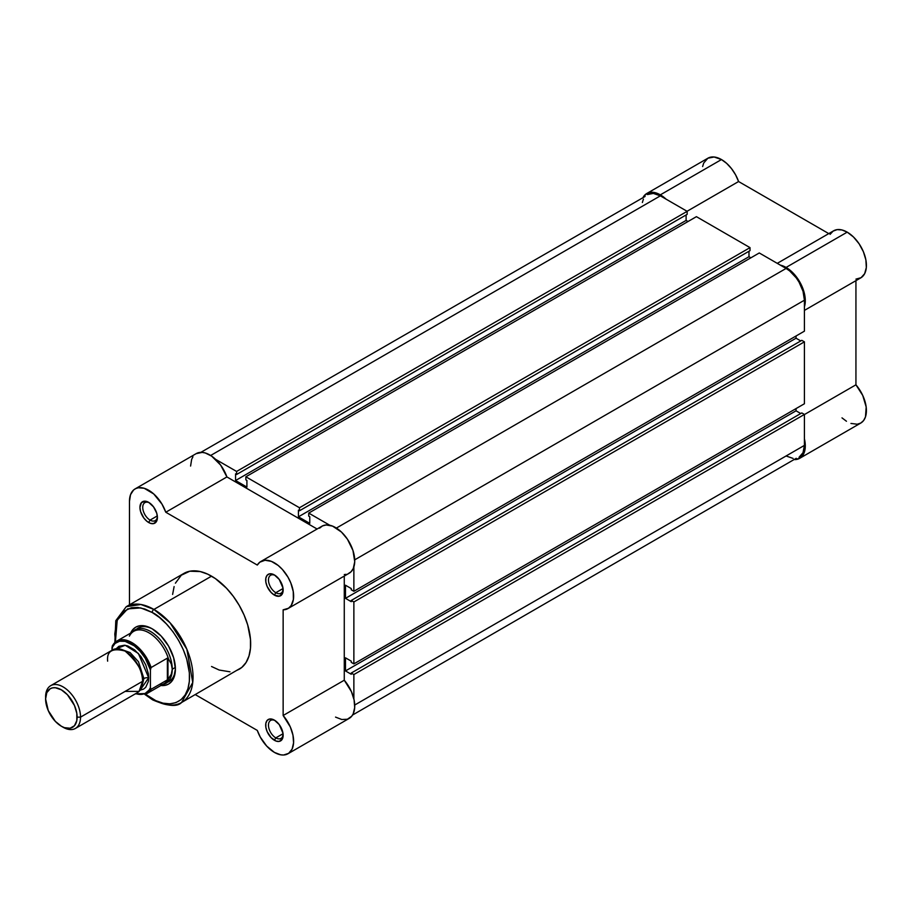 <?xml version="1.0" encoding="UTF-8"?>
<svg xmlns="http://www.w3.org/2000/svg" width="912" height="912" viewBox="0 0 912 912"><rect width="100%" height="100%" fill="white"/><g stroke="black" fill="none" stroke-linecap="round" stroke-linejoin="round"><path stroke-width="1.37" d="M643.336 196.901A27.166 15.686 60 0 1 646.768 193.504A27.166 15.686 60 0 1 660.345 194.849L721.472 159.554A27.166 15.686 -120 0 0 707.883 158.209L703.722 163.009L702.628 166.531M855.935 279.129L861.065 277.693L864.656 273.68L866.32 267.535L865.887 259.931L863.379 251.712L859.093 243.778L853.495 237.006L847.202 232.15L786.087 267.433L780.353 265.141A27.166 15.686 60 0 1 786.087 267.433L847.202 232.15A27.166 15.686 -120 0 0 833.625 230.804L777.252 263.351M643.336 196.912L646.768 193.504L653.003 192.284L660.345 194.849L666.079 199.158A27.166 15.686 60 0 0 660.345 194.849L721.472 159.554L714.119 157.001L707.883 158.209L646.768 193.504M786.087 267.433L795.298 275.481L802.264 286.995L805.25 299.147L804.418 306.82A27.166 15.686 60 0 0 786.087 267.433M795.002 459.602A27.166 15.686 60 0 0 799.664 458.337A27.166 15.686 60 0 0 804.418 438.786L805.239 447.61L803.529 454.165L799.664 458.337L794.124 459.591M855.935 384.807L855.935 280.657L855.935 384.807L804.418 414.55L855.935 384.807L862.752 395.466L866.183 407.014L865.477 416.921L863.584 420.569L860.791 423.043A27.166 15.686 -120 0 0 855.935 384.807M804.418 310.399L860.791 277.852A27.166 15.686 -120 0 0 864.952 256.09A27.166 15.686 -120 0 0 847.202 232.15L841.993 229.972L837.17 229.619L833.101 231.124L830.091 234.373M828.769 233.609L738.583 181.534L735.574 174.819L731.504 168.617L726.682 163.396L721.472 159.554A27.166 15.686 -120 0 1 738.583 181.534L828.769 233.609M841.993 417.867L846.461 421.253M850.953 423.442L857.246 424.228L860.791 423.043L799.664 458.337M687.067 211.276L738.583 181.534L687.067 211.276M353.867 674.561L804.418 414.436L804.418 445.387L354.722 705.022L804.418 445.387L803.027 452.694L799.049 457.265A25.935 14.968 -120 0 0 804.418 445.387L804.418 414.436L801.796 412.931L351.245 673.045L351.245 674.264L351.245 673.045L353.867 674.561L804.418 414.436L801.796 412.931L351.245 673.045L353.867 674.561L353.867 698.9L353.867 674.561M660.345 195.852A25.935 14.968 -120 0 0 647.383 194.564L653.334 193.412L660.345 195.852L210.649 455.487L660.345 195.852L687.158 211.333L660.345 195.852M215.528 459.283L236.607 471.447L687.158 211.333L687.158 214.354L236.607 474.479L236.607 471.447L687.158 211.333L687.158 214.354L236.607 474.479L235.558 473.875L235.558 480.521L235.558 473.875L236.607 474.479L236.607 471.447L215.528 459.283M686.109 214.958L686.109 220.408L235.558 480.521L686.109 220.408L688.024 221.513L686.109 220.408L686.109 214.958M246.913 487.076L235.558 480.521L246.913 487.076L246.913 480.43L245.864 479.826L246.913 480.43L246.913 487.076M245.864 479.826L245.864 476.794L696.415 216.668L245.864 476.794L299.478 507.745L750.017 247.631L696.415 216.668L750.017 247.631L750.017 250.652L299.478 510.777L299.478 507.745L750.017 247.631L750.017 250.652L299.478 510.777L298.429 510.173L298.429 516.819L298.429 510.173L299.478 510.777L299.478 507.745L245.864 476.794L245.864 479.826M748.98 251.256L748.98 256.705L298.429 516.819L309.772 523.374L309.772 516.716L308.723 516.112L309.772 516.716L309.772 523.374L298.429 516.819L748.98 256.705L750.895 257.811L748.98 256.705L748.98 251.256M308.723 516.112L308.723 513.091L759.274 252.966L308.723 513.091L329.813 525.266L308.723 513.091L308.723 516.112M336.391 528.071L786.087 268.447L759.274 252.966L786.087 268.447L336.391 528.071M804.418 300.208A25.935 14.968 -120 0 0 786.087 268.447L789.667 270.921L796.267 277.898L799.049 282.127L803.027 291.293L804.418 300.208L804.418 331.159L353.867 591.284L353.867 566.945L353.867 591.284L804.418 331.159L804.418 300.208L354.722 559.831L804.418 300.208M351.245 589.768L353.867 591.284L351.245 589.768L351.245 588.559L345.488 585.23L351.245 588.559L351.245 589.768M796.039 335.992L796.039 338.215L345.488 598.34L345.488 585.23L345.488 598.34L351.245 601.669L351.245 600.461L351.245 601.669L345.488 598.34L796.039 338.215L800.747 340.94L796.039 338.215L796.039 335.992M801.796 340.336L351.245 600.461L353.867 601.966L804.418 341.84L801.796 340.336L351.245 600.461L353.867 601.966L804.418 341.84L804.418 403.754L353.867 663.879L353.867 601.966L353.867 663.879L804.418 403.754L804.418 341.84L801.796 340.336M351.245 662.363L353.867 663.879L351.245 662.363L351.245 661.154L345.488 657.826L351.245 661.154L351.245 662.363M345.488 657.826L345.488 670.936L796.039 410.81L796.039 408.587L796.039 410.81L345.488 670.936L351.245 674.264L345.488 670.936L345.488 657.826M800.747 413.535L796.039 410.81L800.747 413.535M352.545 715.042L796.267 458.291M793.098 458.417L786.087 455.977M642.367 202.51L643.405 199.147M645.103 196.456L200.879 452.352M275.139 720.594A10.374 5.985 -120 0 0 268.481 725.564A10.374 5.985 -120 0 0 275.812 737.876L274.409 740.293A12.346 7.125 60 0 1 265.677 725.177A12.346 7.125 60 0 1 274.409 720.138L269.564 719.032L267.148 720.423L265.848 723.307L265.848 727.24L267.148 731.629L271.069 737.603L276.119 741.091L279.266 741.399L282.481 738.731L282.982 733.191L279.266 724.63L274.409 720.138A12.346 7.125 60 0 1 283.142 735.254A12.346 7.125 60 0 1 274.409 740.293L275.812 737.876A10.374 5.985 60 0 1 269.029 728.734A10.374 5.985 60 0 1 270.625 720.423A10.374 5.985 60 0 1 275.139 720.594M149.408 502.808A10.374 5.985 -120 0 0 142.751 507.79A10.374 5.985 -120 0 0 150.07 520.102L148.679 522.519A12.346 7.125 60 0 1 139.946 507.391A12.346 7.125 60 0 1 148.679 502.352L145.339 501.19L141.417 502.649L139.946 507.391L140.608 511.643L143.822 518.016L146.98 521.345L150.377 523.306L153.524 523.625L156.75 520.957L157.411 517.48L156.75 513.239L153.524 506.855L148.679 502.352A12.346 7.125 60 0 1 157.411 517.48A12.346 7.125 60 0 1 148.679 522.519L150.07 520.102A10.374 5.985 60 0 1 143.298 510.959A10.374 5.985 60 0 1 144.894 502.649A10.374 5.985 60 0 1 149.408 502.808M275.139 575.404A10.374 5.985 -120 0 0 268.481 580.374A10.374 5.985 -120 0 0 275.812 592.697L274.409 595.114A12.346 7.125 60 0 1 265.677 579.986A12.346 7.125 60 0 1 274.409 574.948L269.564 573.842L267.148 575.233L265.848 578.117L265.848 582.05L267.148 586.439L271.069 592.412L274.409 595.114L279.266 596.209L282.481 593.541L282.982 588.012L279.266 579.451L274.409 574.948A12.346 7.125 60 0 1 283.142 590.075A12.346 7.125 60 0 1 274.409 595.114L275.812 592.697A10.374 5.985 60 0 1 269.029 583.555A10.374 5.985 60 0 1 270.625 575.244A10.374 5.985 60 0 1 275.139 575.404M138.134 628.06A30.871 17.818 60 0 1 152.885 629.212A30.871 17.818 -120 0 0 136.64 629.109M152.167 628.79L147.641 626.681L139.262 625.86L135.751 627.16L132.856 629.554L130.644 633.099A32.843 18.97 60 0 1 152.167 628.79L152.167 628.79A32.843 18.97 60 0 1 175.4 669.02L173.633 657.734L168.595 646.129L161.059 635.96L152.167 628.79M236.356 670.571L239.206 669.237A55.324 31.943 -120 0 0 247.688 624.902A55.324 31.943 -120 0 0 211.55 576.156L153.911 609.433A55.324 31.943 60 0 1 190.061 658.179A55.324 31.943 60 0 1 181.579 702.502L192.751 682.472L186.857 649.241L169.974 622.679L153.911 609.433A2.474 1.425 120 0 0 152.167 612.454C163.1 617.025 189.035 644.944 189.536 677.183C189.035 708.829 163.1 706.8 152.167 698.763A2.474 1.425 120 0 0 152.68 699.892A2.474 1.425 -60 0 1 152.167 698.763L144.883 693.724M274.409 752.4A27.166 15.686 60 0 1 257.298 730.421L195.271 694.602L257.298 730.421L260.308 737.135L266.714 746.096L274.409 752.4L280.702 754.805L283.632 754.999L288.648 753.335L292.091 749.117L293.573 742.813L292.957 735.118L290.29 726.887L283.142 715.498A27.166 15.686 60 0 1 287.998 753.745A27.166 15.686 60 0 1 274.409 752.4M283.051 588.514L275.812 592.697L283.051 588.514M157.309 515.918L150.07 520.102L157.309 515.918M283.051 733.704L275.812 737.876L283.051 733.704M181.579 702.502A55.324 31.943 60 0 1 153.911 699.766A2.474 1.425 -60 0 1 152.68 699.892C167.546 706.241 177.179 707.119 181.579 702.502L241.783 667.436L246.046 662.534L248.976 656.047L250.469 648.227L250.469 639.369L247.688 624.902L244.074 615.007L239.206 605.351L233.278 596.311L226.518 588.24L215.38 578.584L207.708 574.161L200.195 571.55L189.81 571.22L181.306 575.21L175.4 583.178M135.09 488.912A27.166 15.686 60 0 1 165.79 512.236L226.906 476.942A27.166 15.686 -120 0 0 196.217 453.617L135.09 488.912A27.166 15.686 60 0 0 129.47 501.349L129.47 604.838L129.47 501.349L130.53 494.692L133.585 489.995L135.774 488.558L138.316 487.772L144.187 488.273L153.706 493.928L161.983 504.119L165.79 512.236L226.906 476.942L317.102 529.017L226.906 476.942L220.624 465.063L211.675 456.16L205.314 452.99L202.27 452.398L196.171 453.64M192.945 456.775L191.645 459.409L190.585 466.055M335.536 717.106L341.829 719.522L347.426 719.215L351.713 716.228L353.206 713.822L354.7 707.518L354.073 699.835L351.405 691.592L344.269 680.215L344.269 576.065L344.269 680.215L283.142 715.498L283.142 609.832L283.142 715.498L344.269 680.215A27.166 15.686 -120 0 1 349.114 718.451L287.998 753.745M344.269 574.537L346.218 574.343M348.019 573.808L351.086 571.744L353.286 568.472L354.734 561.689L352.978 550.529L347.426 539.186L341.476 532.072L332.538 526.099L326.154 524.97L322.506 525.916L319.565 528.185M165.79 512.236L257.298 565.064L259.817 562.18L265.039 560.253L271.411 561.393L278.16 565.44L282.458 569.533L287.998 577.182L290.791 582.893L293.254 591.58L293.39 599.446L291.179 605.534L288.523 608.224L283.142 609.832A27.166 15.686 60 0 0 287.998 608.555A27.166 15.686 60 0 0 287.998 577.182A27.166 15.686 60 0 0 260.832 561.507A27.166 15.686 60 0 0 257.298 565.064L165.79 512.236M174.112 586.598L172.619 594.419M211.55 666.501L219.176 670.035L229.984 671.813M114.866 642.515L115.79 620.696L126.255 606.685A55.324 31.943 60 0 1 153.911 609.433L211.55 576.156A55.324 31.943 -120 0 0 183.882 573.42L126.255 606.685L140.881 604.485L153.911 609.433A2.474 1.425 -60 0 0 152.167 612.454L159.463 617.492L166.474 623.99L172.938 631.708L178.592 640.349L183.244 649.572L186.698 659.023L189.365 672.851L189.365 681.31L187.929 688.777L185.125 694.978L181.055 699.664L175.879 702.65L169.792 703.836L163.02 703.163L155.838 700.667L145.51 694.226M115.516 642.869L114.798 634.034L116.405 622.429L119.21 616.238L123.28 611.553L131.408 607.734L137.872 607.483L144.883 609.068L152.167 612.454L140.665 607.905L127.623 608.897L117.215 620.16L115.391 642.059M160.9 685.505L165.072 685.357L168.595 684.057L171.479 681.652L173.633 678.254L175.4 669.02A32.843 18.97 60 0 1 160.9 685.505M167.352 682.301A30.871 17.818 -120 0 0 175.389 668.188A30.871 17.818 60 0 1 169.005 681.538M283.119 734.399A10.374 5.985 60 0 1 280.999 738.389A10.374 5.985 60 0 1 275.812 737.876A10.374 5.985 -120 0 0 283.119 734.399M157.377 516.614A10.374 5.985 60 0 1 155.257 520.615A10.374 5.985 60 0 1 150.07 520.102A10.374 5.985 -120 0 0 157.377 516.614M283.119 589.209A10.374 5.985 60 0 1 280.999 593.21A10.374 5.985 60 0 1 275.812 592.697A10.374 5.985 -120 0 0 283.119 589.209M287.998 608.555L349.114 573.272A27.166 15.686 -120 0 0 349.114 541.899A27.166 15.686 -120 0 0 321.947 526.213L260.832 561.507M125.104 691.399L139.069 691.399L142.568 681.321C143.56 672.361 137.735 662.272 125.104 651.065C112.472 647.68 106.647 651.043 107.639 661.154M142.523 679.953A5.016 2.896 180 0 1 143.879 678.539L142.01 686.041L143.879 678.539A5.016 2.896 0 0 0 142.523 679.953M120.737 649.184L130.085 652.57L138.476 661.747L143.879 678.539L138.476 661.747L130.085 652.57L120.737 649.184M75.411 728.437L137.45 692.618A24.692 14.261 -120 0 0 142.568 681.321L80.53 717.14A24.692 14.261 60 0 1 75.411 728.437A24.692 14.261 60 0 1 62.187 726.693M61.366 726.237L63.065 727.217A24.692 14.261 -120 0 0 80.53 717.14L77.121 717.14A22.287 12.871 60 0 1 61.366 726.237A22.287 12.871 60 0 1 45.6 698.934L46.797 692.664L50.217 688.731L52.6 687.842L55.336 687.739L61.366 689.837L67.397 694.705L74.465 705.489L76.825 713.412L76.825 720.514L74.465 725.713L70.121 728.221L64.433 727.662L61.366 726.237L55.336 721.369L48.256 710.585L45.6 698.934A22.287 12.871 60 0 1 61.366 689.837A22.287 12.871 60 0 1 77.121 717.14L80.53 717.14A24.692 14.261 -120 0 0 63.065 686.884A24.692 14.261 -120 0 0 45.6 696.973A24.692 14.261 60 0 1 50.719 685.664A24.692 14.261 60 0 1 69.745 692.276A24.692 14.261 60 0 1 80.53 717.14L142.568 681.321A24.692 14.261 -120 0 0 131.784 656.458A24.692 14.261 -120 0 0 112.757 649.846L50.719 685.664M116.2 648.751L125.218 645.308L138.396 653.471L148.679 677.787A5.016 2.896 0 0 0 143.879 678.539A5.016 2.896 180 0 1 148.679 677.787L148.348 673.66L145.738 664.882L140.915 656.537L134.623 649.891L127.805 645.958L124.534 645.217L118.868 646.312L116.2 648.751M129.379 636.12A30.256 17.465 60 0 1 131.02 633.612A30.256 17.465 60 0 1 150.731 633.943A30.256 17.465 60 0 1 168.526 658.977L171.308 664.039L172.254 669.214L175.355 667.424L172.254 669.214A30.871 17.818 60 0 1 165.859 683.35A30.871 17.818 60 0 1 162.484 684.593A30.871 17.818 -120 0 0 172.254 669.214L171.308 664.039L167.979 658.099L167.979 679.429L171.308 674.196L172.254 669.214L171.308 674.196L167.979 679.429L167.979 658.099L167.363 658.145L167.363 679.885L167.979 679.429L167.363 679.885L167.363 658.145L151.118 667.527L150.423 669.91L150.423 687.682L149.066 690.088L145.225 693.382L142.808 694.192L135.717 693.622A29.264 16.895 60 0 0 150.423 687.682L151.118 689.267L167.363 679.885L151.118 689.267A30.256 17.465 60 0 1 147.037 693.508L164.023 683.692A30.256 17.465 -120 0 0 168.526 678.665A30.256 17.465 60 0 1 160.649 684.923M112.7 645.343A30.256 17.465 60 0 1 116.782 641.102A30.256 17.465 60 0 1 151.118 667.527A30.256 17.465 -120 0 0 117.477 640.737A30.256 17.465 -120 0 0 112.7 645.343L112.005 650.279L112.005 647.725L115.106 643.405L119.62 641.216L125.149 641.353L134.281 645.844L140.14 651.305L145.225 658.202L150.423 669.91L150.423 687.682L151.118 689.267A30.256 17.465 -120 0 1 146.353 693.861M140.117 690.19L143.56 689.096L145.738 687.295L148.348 681.526L148.679 677.787L140.117 690.19M172.254 669.214A30.871 17.818 -120 0 0 156.716 636.109A30.871 17.818 -120 0 0 132.229 632.187A30.871 17.818 60 0 1 134.987 629.884A30.871 17.818 60 0 1 158.779 638.149A30.871 17.818 60 0 1 172.254 669.214M112.313 645.89L112.005 647.725A29.264 16.895 60 0 1 131.214 643.815A29.264 16.895 60 0 1 150.423 669.91L151.118 667.527L167.363 658.145L168.526 658.977A30.256 17.465 -120 0 0 133.779 631.298L116.782 641.102L112.404 645.685M152.68 699.892L144.86 694.454M135.272 693.872L147.037 693.508"/></g></svg>
